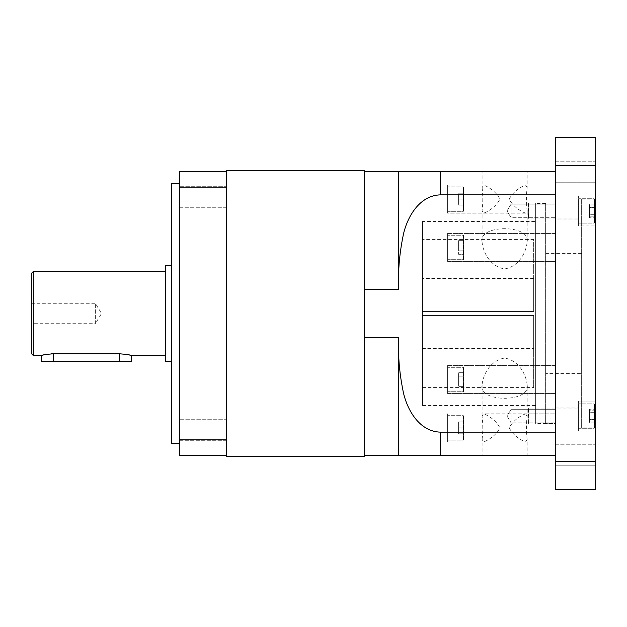 <?xml version="1.0" encoding="UTF-8"?>
<svg xmlns="http://www.w3.org/2000/svg" width="627" height="627" viewBox="0 0 627 627"><rect width="100%" height="100%" fill="white"/><g stroke="black" fill="none" stroke-linecap="round" stroke-linejoin="round"><path stroke-width="0.47" stroke-dasharray="3.13 2.35" d="M594.451 199.112L594.451 222.718A0.4 0.4 0 0 1 594.051 223.118L578.439 223.118L578.439 198.712L578.439 223.118L578.439 198.712L578.439 223.118L594.051 223.118L594.051 198.712L578.439 198.712L594.051 198.712L594.051 223.118L594.051 198.712L594.051 223.118L594.451 222.718L594.451 199.112A0.4 0.4 0 0 0 594.051 198.712L594.451 199.112M594.451 404.282L594.451 427.888A0.4 0.4 0 0 1 594.051 428.288L578.439 428.288L578.439 403.882L578.439 428.288L578.439 403.882L578.439 428.288L594.051 428.288L594.051 403.882L578.439 403.882L594.051 403.882L594.051 428.288L594.051 403.882L594.051 428.288L594.451 427.888L594.451 404.282A0.4 0.4 0 0 0 594.051 403.882L594.451 404.282M594.451 210.915L594.451 199.112L594.451 222.718L594.451 204.99L594.451 216.84L594.451 210.915L589.451 210.915L589.451 216.84L594.451 216.84L589.451 216.84L589.451 210.915L594.451 210.915M594.451 416.085L594.451 427.888L594.451 410.16L594.451 416.085L589.451 416.085L589.451 410.16L594.451 410.16L589.451 410.16L589.451 416.085L594.451 416.085M545.623 423.562L545.623 203.438L545.623 423.562L555.632 423.562L555.632 203.438L555.632 423.562L535.615 423.562L535.615 203.438L535.615 423.562M545.623 203.438L535.615 203.438M555.632 161.797L595.65 161.797L595.65 182.206L595.65 161.797L595.65 182.206L595.65 161.797L555.632 161.797L555.632 182.206L595.65 182.206L555.632 182.206L555.632 161.797M555.632 444.794L595.65 444.794L595.65 465.203L595.65 444.794L595.65 465.203L595.65 444.794L555.632 444.794L555.632 465.203L595.65 465.203L555.632 465.203L555.632 444.794M555.632 201.91L578.439 201.91L578.439 219.92L578.439 201.91L578.439 219.92L578.439 201.91L555.632 201.91L555.632 219.92L578.439 219.92L555.632 219.92L555.632 201.91M555.632 407.08L578.439 407.08L578.439 425.09L578.439 407.08L578.439 425.09L578.439 407.08L555.632 407.08L555.632 425.09L578.439 425.09L555.632 425.09L555.632 407.08M581.644 373.535L581.644 253.465L581.644 373.535L545.623 373.535L545.623 253.465L545.623 373.535M581.644 253.465L545.623 253.465M595.65 427.857L595.65 199.143L595.65 427.857L581.644 427.857L581.644 199.143L581.644 427.857M595.65 199.143L581.644 199.143M578.439 195.906L595.65 195.906L595.65 225.924L595.65 195.906L595.65 225.924L595.65 195.906L578.439 195.906L578.439 225.924L595.65 225.924L578.439 225.924L578.439 195.906M578.439 401.076L595.65 401.076L595.65 431.094L595.65 401.076L595.65 431.094L595.65 401.076L578.439 401.076L578.439 431.094L595.65 431.094L578.439 431.094L578.439 401.076M578.439 202.913L578.439 218.917L528.812 218.917L528.812 202.913L528.812 218.917L528.812 202.913L528.812 218.917L578.439 218.917L578.439 202.913L528.812 202.913L578.439 202.913L578.439 218.917L578.439 202.913M578.439 408.083L578.439 424.087L528.812 424.087L528.812 408.083L528.812 424.087L578.439 424.087L578.439 408.083L528.812 408.083L528.812 416.085L528.812 408.083L578.439 408.083L578.439 424.087L578.439 408.083M528.412 203.313L528.812 218.917L528.412 218.517L528.812 202.913L528.412 218.517L528.412 203.313M528.412 408.483L528.812 424.087L528.412 423.687L528.812 408.083L528.412 416.085L528.412 408.483M555.632 165.356L555.632 137.407L595.65 137.407L595.65 165.356L555.632 165.356L555.632 461.644L595.65 461.644L595.65 489.593L555.632 489.593L555.632 461.644M595.65 461.644L595.65 165.356M594.451 204.073L594.451 217.757L594.451 204.073L589.451 204.073L589.451 207.498L594.451 207.498L589.451 207.498L589.451 204.073M594.451 422.927L594.451 409.243L594.451 422.927L589.451 422.927L589.451 419.502L594.451 419.502L589.451 419.502L589.451 422.927M594.451 204.99L589.451 204.99L594.451 204.99M589.451 204.99L589.451 210.915L589.451 204.99M594.451 422.01L589.451 422.01L594.451 422.01M589.451 422.01L589.451 416.085L589.451 422.01M594.451 214.332L589.451 214.332L589.451 207.498L589.451 214.332L594.451 214.332M589.451 217.757L589.451 214.332L589.451 217.757L594.451 217.757M594.451 412.668L589.451 412.668L589.451 419.502L589.451 412.668L594.451 412.668M589.451 409.243L589.451 412.668L589.451 409.243L594.451 409.243M463.58 416.069L463.58 439.684A0.4 0.4 0 0 1 463.181 440.083L447.568 440.083L447.568 415.67L447.568 440.083L447.568 415.67L447.568 440.083L463.181 440.083L463.181 415.67L447.568 415.67L463.181 415.67L463.181 440.083A0.4 0.4 0 0 0 463.58 439.684L463.58 416.069A0.4 0.4 0 0 0 463.181 415.67A0.4 0.4 0 0 1 463.58 416.069L463.58 439.684L463.58 416.069M463.58 367.728L463.58 391.342A0.4 0.4 0 0 1 463.181 391.742L447.568 391.742L447.568 367.328L447.568 391.742L447.568 367.328L447.568 391.742L463.181 391.742L463.181 367.328L447.568 367.328L463.181 367.328L463.181 391.742A0.4 0.4 0 0 0 463.58 391.342L463.58 367.728A0.4 0.4 0 0 0 463.181 367.328A0.4 0.4 0 0 1 463.58 367.728L463.58 391.342L463.58 367.728M463.58 235.658L463.58 259.272A0.4 0.4 0 0 1 463.181 259.672L447.568 259.672L447.568 235.258L447.568 259.672L447.568 235.258L447.568 259.672L463.181 259.672L463.181 235.258L447.568 235.258L463.181 235.258L463.181 259.672A0.4 0.4 0 0 0 463.58 259.272L463.58 235.658A0.4 0.4 0 0 0 463.181 235.258A0.4 0.4 0 0 1 463.58 235.658L463.58 259.272L463.58 235.658M463.58 187.316L463.58 210.931A0.4 0.4 0 0 1 463.181 211.33L447.568 211.33L447.568 186.917L447.568 211.33L447.568 186.917L447.568 211.33L463.181 211.33L463.181 186.917L447.568 186.917L463.181 186.917L463.181 211.33L463.181 186.917L463.181 211.33L463.58 210.931L463.58 187.316A0.4 0.4 0 0 0 463.181 186.917L463.58 187.316M463.58 199.127L463.58 187.316L463.58 210.931L463.58 193.202L463.58 205.045L463.58 199.127L458.58 199.127L463.58 199.127L458.58 199.127L458.58 193.202L463.58 193.202L458.58 193.202L458.58 205.045L463.58 205.045L458.58 205.045L458.58 199.127L458.58 205.045L463.58 205.045L458.58 205.045L458.58 199.127L463.58 199.127M364.53 170.426L364.53 456.574M226.457 171.422L226.457 187.199L179.432 187.199L179.432 171.422L226.457 171.422L226.457 296.61L226.457 170.426M179.432 187.199L179.432 439.801L226.457 439.801L226.457 330.39L226.457 455.578L226.457 187.199M226.457 440.742L179.432 440.742L179.432 419.729L179.432 440.742L179.432 419.729L179.432 440.742L226.457 440.742L226.457 419.729L179.432 419.729L226.457 419.729L226.457 440.742M226.457 207.271L179.432 207.271L179.432 186.258L179.432 207.271L179.432 186.258L179.432 207.271L226.457 207.271L226.457 186.258L179.432 186.258L226.457 186.258L226.457 207.271M482.092 242.046C478.009 224.348 531.03 224.184 527.111 242.046C526.523 250.479 520.096 266.389 504.586 268.936C489.084 266.342 482.704 250.51 482.092 242.046L482.092 210.617L483.558 213.133C486.434 212.373 496.161 207.223 499.884 199.12C496.161 191.023 486.466 185.89 483.558 185.114L482.092 187.63L482.092 171.422L527.111 171.422L482.092 171.422M527.111 187.63L525.645 185.114C522.769 185.874 513.043 191.023 509.32 199.127C513.043 207.223 522.738 212.357 525.645 213.133L527.111 210.617C526.202 202.968 526.202 195.303 527.111 187.63L527.111 171.422M527.111 242.046L527.111 210.617M527.111 384.954C526.523 376.521 520.096 360.611 504.586 358.064C489.084 360.658 482.704 376.49 482.092 384.954C478.009 402.652 531.03 402.816 527.111 384.954L527.111 416.383C526.202 424.032 526.202 431.697 527.111 439.37L527.111 455.578L482.092 455.578L527.111 455.578M527.111 439.37L525.645 441.886C522.769 441.126 513.043 435.977 509.32 427.873C513.043 419.776 522.738 414.643 525.645 413.867L555.632 413.867L555.632 441.886L447.568 441.886L447.568 413.867L447.568 441.886L447.568 413.867L447.568 441.886L483.558 441.886L482.092 439.37L482.092 455.578M482.092 439.37C483.002 431.721 483.002 424.056 482.092 416.383L483.558 413.867C486.434 414.627 496.161 419.776 499.884 427.88C496.161 435.977 486.466 441.11 483.558 441.886M482.092 384.954L482.092 416.383M179.432 183.429L179.432 443.571L179.432 183.429M555.632 203.438L555.632 423.562L555.632 203.438M525.645 441.886L555.632 441.886L555.632 413.867L555.632 441.886L555.632 413.867L483.558 413.867M525.645 413.867L527.111 416.383M447.568 365.525L555.632 365.525L555.632 393.544L555.632 365.525L555.632 393.544L555.632 365.525L447.568 365.525L447.568 393.544L555.632 393.544L447.568 393.544L447.568 365.525M447.568 233.456L555.632 233.456L555.632 261.475L555.632 233.456L555.632 261.475L555.632 233.456L447.568 233.456L447.568 261.475L555.632 261.475L447.568 261.475L447.568 233.456M525.645 185.114L555.632 185.114L555.632 213.133L555.632 185.114L555.632 213.133L555.632 185.114L483.558 185.114M525.645 213.133L447.568 213.133L447.568 185.114L447.568 213.133L483.558 213.133M511.107 409.282L555.632 409.282L555.632 422.888L555.632 409.282L555.632 422.888L555.632 409.282L511.107 409.282L511.107 422.888L555.632 422.888L511.107 422.888L511.107 409.282L511.107 422.888L511.107 409.282L507.016 416.085L511.107 422.888L507.016 416.085L511.107 409.282M511.107 204.112L555.632 204.112L555.632 217.718L555.632 204.112L555.632 217.718L555.632 204.112L511.107 204.112L511.107 217.718L555.632 217.718L511.107 217.718L511.107 204.112L511.107 217.718L511.107 204.112L507.016 210.915L511.107 217.718L507.016 210.915L511.107 204.112L507.016 210.915L511.107 217.718L507.016 210.915L511.107 204.112L507.016 210.915L511.107 217.718L507.016 210.915L511.107 204.112M422.559 221.449L422.559 405.551L422.559 221.449L535.615 221.449L535.615 405.551L535.615 221.449M422.559 405.551L535.615 405.551M447.568 213.133L447.568 185.114L447.568 213.133M171.422 265.472L171.422 361.528L171.422 265.472M422.559 239.459L422.559 311.501L422.559 239.459L533.616 239.459L533.616 311.501L422.559 311.501L422.559 278.482L422.559 311.501L533.616 311.501L533.616 239.459M533.616 348.518L533.616 315.499L422.559 315.499L422.559 387.541L422.559 315.499L533.616 315.499L422.559 315.499L533.616 315.499L533.616 348.518L422.559 348.518M165.418 271.475L165.418 355.525L165.418 271.475M131.404 355.525L130.267 355.211M127.884 354.655L119.396 353.769L53.366 353.769L53.366 361.528L41.358 361.528M131.404 361.528L53.366 361.528M31.35 303.296L95.382 303.296L101.519 313.5L95.382 323.704L95.382 303.296L95.382 323.704L31.35 323.704L31.35 303.296L31.35 323.704M226.457 456.574L226.457 455.578L179.432 455.578L179.432 439.801M226.457 439.801L226.457 455.578M364.53 289.572L398.545 289.572C397.918 270.472 399.634 251.646 403.694 233.087C408.059 215.523 420.145 195.271 440.554 194.856L555.632 194.856L555.632 432.144L555.632 171.422L364.53 171.422M364.53 455.578L555.632 455.578L555.632 432.144L440.554 432.144C420.145 431.737 407.965 411.375 403.663 393.78C399.618 375.205 397.91 356.426 398.545 337.428L364.53 337.428M398.545 337.428L398.545 455.578M398.545 171.422L398.545 289.572M555.632 171.422L555.632 194.856M555.632 432.144L555.632 455.578M482.092 187.63C483.002 195.279 483.002 202.944 482.092 210.617M171.422 443.571L171.422 183.429M165.418 361.528L165.418 265.472M533.616 311.501L422.559 311.501L533.616 311.501L533.616 278.482L533.616 311.501M533.616 315.499L533.616 387.541L533.616 315.499M33.349 355.525L33.349 271.475M50.999 353.84L46.664 354.326M44.87 354.655L43.388 354.984M463.58 427.873L463.58 433.798L463.58 421.955L463.58 427.873L458.58 427.873L463.58 427.873L458.58 427.873L458.58 433.798L463.58 433.798L458.58 433.798L458.58 421.955L463.58 421.955L458.58 421.955L458.58 427.873L458.58 421.955L463.58 421.955L458.58 421.955L458.58 427.873L463.58 427.873M463.58 382.956L463.58 372.697L463.58 386.373L463.58 376.114L463.58 382.956L458.58 382.956L463.58 382.956L458.58 382.956L458.58 386.373L463.58 386.373L458.58 386.373L458.58 376.114L463.58 376.114L463.58 372.697L463.58 376.114L458.58 376.114L458.58 382.956L458.58 372.697L458.58 376.114L463.58 376.114L458.58 376.114L458.58 372.697L463.58 372.697L458.58 372.697L458.58 382.956L463.58 382.956M463.58 254.303L463.58 240.627L463.58 254.303L463.58 250.886L463.58 254.303L458.58 254.303L463.58 254.303M463.58 244.044L463.58 250.886L463.58 240.627L463.58 244.044L458.58 244.044L458.58 250.886L463.58 250.886L458.58 250.886L458.58 254.303L458.58 244.044L463.58 244.044L458.58 244.044L458.58 240.627L463.58 240.627L458.58 240.627L458.58 244.044L458.58 240.627L458.58 244.044L463.58 244.044M31.35 353.518L31.35 273.482M458.58 250.886L463.58 250.886L458.58 250.886L458.58 244.044L458.58 250.886M458.58 382.956L458.58 386.373L458.58 382.956M458.58 193.202L463.58 193.202L458.58 193.202L458.58 199.127L458.58 193.202M458.58 433.798L463.58 433.798L458.58 433.798L458.58 427.873L458.58 433.798M119.396 353.769L119.396 361.528M440.554 171.422L440.554 194.856M440.554 455.578L440.554 432.144M533.616 278.482L422.559 278.482M422.559 387.541L533.616 387.541"/><path stroke-width="0.94" d="M555.632 461.644L555.632 489.593L595.65 489.593L595.65 461.644L555.632 461.644L555.632 165.356L595.65 165.356L595.65 461.644M595.65 165.356L595.65 137.407L555.632 137.407L555.632 165.356M226.457 455.578L226.457 439.801L179.432 439.801L179.432 455.578L226.457 455.578L226.457 456.574L364.53 456.574L364.53 170.426L226.457 170.426L226.457 171.422L179.432 171.422L179.432 187.199L226.457 187.199L226.457 171.422M226.457 187.199L226.457 439.801M179.432 183.429L171.422 183.429L171.422 443.571L179.432 443.571M171.422 265.472L165.418 265.472L165.418 361.528L171.422 361.528M33.349 355.525L31.35 353.518L31.35 273.482L33.349 271.475L33.349 355.525L41.358 355.525C42.056 354.953 46.061 354.365 53.366 353.769L119.396 353.769C126.685 354.365 130.69 354.945 131.404 355.525L165.418 355.525M33.349 271.475L165.418 271.475M130.267 355.211L129.46 355.007M129.358 354.984L127.884 354.655M131.404 355.525L131.404 361.528L53.366 361.528L53.366 353.769L50.999 353.84M179.432 439.801L179.432 187.199M364.53 171.422L555.632 171.422M364.53 289.572L398.545 289.572L398.545 171.422M364.53 337.428L398.545 337.428C397.918 356.528 399.634 375.354 403.694 393.913C408.059 411.477 420.145 431.729 440.554 432.144L555.632 432.144M555.632 194.856L440.554 194.856C420.145 195.263 407.965 215.625 403.663 233.22C399.618 251.795 397.91 270.574 398.545 289.572M364.53 455.578L398.545 455.578L398.545 337.428M555.632 455.578L398.545 455.578M46.664 354.326L44.87 354.655M43.388 354.984L41.358 355.525L41.358 361.528L53.366 361.528M440.554 171.422L440.554 194.856M440.554 432.144L440.554 455.578M119.396 353.769L119.396 361.528"/></g></svg>
